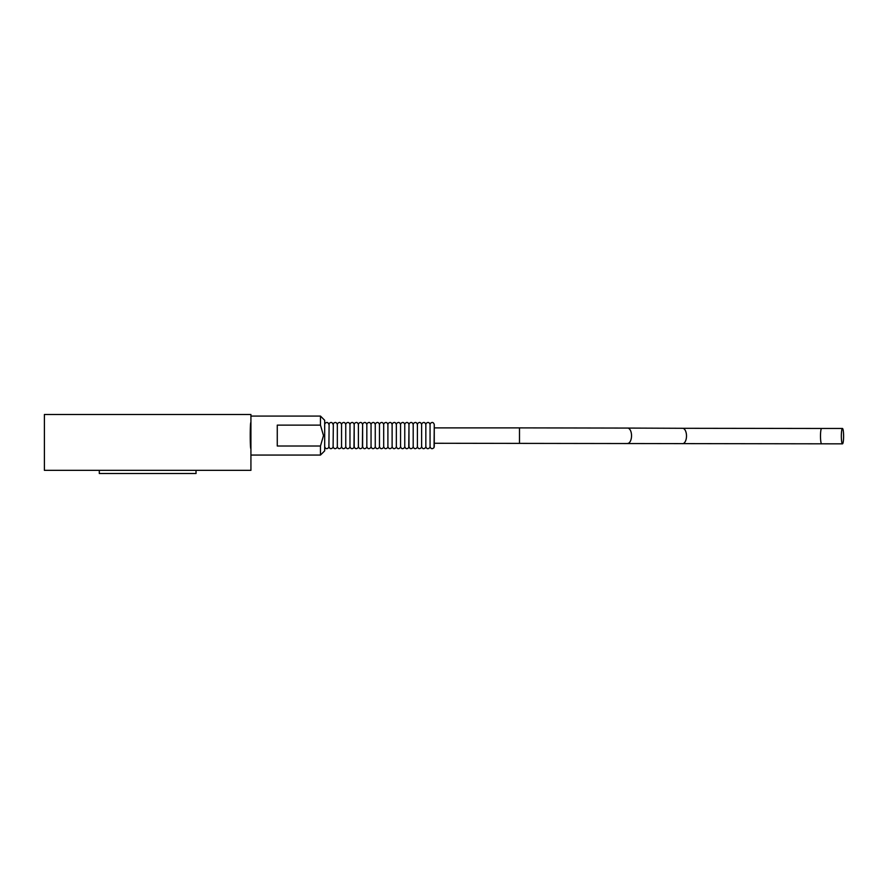 <?xml version="1.0" encoding="UTF-8"?>
<svg xmlns="http://www.w3.org/2000/svg" width="888" height="888" viewBox="0 0 888 888"><rect width="100%" height="100%" fill="white"/><g stroke="black" fill="none" stroke-linecap="round" stroke-linejoin="round"><path stroke-width="1.33" d="M320.468 455.067L324.686 450.849L324.686 420.29L320.468 416.072L320.468 425.13L323.498 435.575L320.468 446.009L320.468 455.067L250.927 455.067L250.927 414.496L44.4 414.496L44.4 470.34L250.927 470.34L250.927 448.74C250.005 449.55 250.005 421.589 250.927 422.399M434.265 424.508C433.422 422.133 432.09 421.822 430.269 423.576L430.058 424.508C429.204 422.133 427.872 421.822 426.062 423.576L425.84 424.508C424.986 422.133 423.654 421.822 421.844 423.576L421.622 424.508C420.779 422.133 419.447 421.822 417.626 423.576L417.404 424.508C416.561 422.133 415.229 421.822 413.408 423.576L413.198 424.508C412.343 422.133 411.011 421.822 409.202 423.576L408.98 424.508C408.136 422.133 406.804 421.822 404.984 423.576L404.762 424.508C403.918 422.133 402.586 421.822 400.766 423.576L400.555 424.508C399.7 422.133 398.368 421.822 396.559 423.576L396.337 424.508C395.482 422.133 394.15 421.822 392.341 423.576L392.119 424.508C391.275 422.133 389.943 421.822 388.123 423.576L387.901 424.508C387.057 422.133 385.725 421.822 383.905 423.576L383.694 424.508C382.839 422.133 381.507 421.822 379.698 423.576L379.476 424.508C378.632 422.133 377.3 421.822 375.48 423.576L375.258 424.508C374.414 422.133 373.082 421.822 371.262 423.576L371.051 424.508C370.196 422.133 368.864 421.822 367.055 423.576L366.833 424.508C365.978 422.133 364.646 421.822 362.837 423.576L362.615 424.508C361.771 422.133 360.439 421.822 358.619 423.576L358.397 424.508C357.553 422.133 356.221 421.822 354.401 423.576L354.19 424.508C353.335 422.133 352.003 421.822 350.194 423.576L349.972 424.508C349.128 422.133 347.796 421.822 345.976 423.576L345.754 424.508C344.91 422.133 343.578 421.822 341.758 423.576L341.547 424.508C340.692 422.133 339.36 421.822 337.551 423.576L337.329 424.508C336.474 422.133 335.142 421.822 333.333 423.576L333.111 446.631C333.966 449.006 335.298 449.317 337.107 447.574L337.329 446.631C338.173 449.006 339.505 449.317 341.325 447.574L341.547 446.631C342.391 449.006 343.723 449.317 345.543 447.574L345.754 446.631C346.609 449.006 347.941 449.317 349.75 447.574L349.972 446.631C350.827 449.006 352.148 449.317 353.968 447.574L354.19 424.508L354.19 446.631C355.034 449.006 356.366 449.317 358.186 447.574L358.397 446.631C359.252 449.006 360.584 449.317 362.393 447.574L362.615 424.508L362.615 446.631C363.47 449.006 364.802 449.317 366.611 447.574L366.833 446.631C367.676 449.006 369.008 449.317 370.829 447.574L371.051 446.631C371.894 449.006 373.226 449.317 375.047 447.574L375.258 446.631C376.112 449.006 377.444 449.317 379.254 447.574L379.476 446.631C380.319 449.006 381.651 449.317 383.472 447.574L383.694 446.631C384.537 449.006 385.869 449.317 387.69 447.574L387.901 446.631C388.755 449.006 390.087 449.317 391.897 447.574L392.119 446.631C392.973 449.006 394.305 449.317 396.115 447.574L396.337 446.631C397.18 449.006 398.512 449.317 400.333 447.574L400.555 446.631C401.398 449.006 402.73 449.317 404.551 447.574L404.762 446.631C405.616 449.006 406.948 449.317 408.758 447.574L408.98 424.508L408.98 446.631C409.823 449.006 411.155 449.317 412.976 447.574L413.198 446.631C414.041 449.006 415.373 449.317 417.194 447.574L417.404 446.631C418.259 449.006 419.591 449.317 421.4 447.574L421.622 446.631C422.477 449.006 423.809 449.317 425.618 447.574L425.84 446.631C426.684 449.006 428.016 449.317 429.836 447.574L430.058 446.631C430.902 449.006 432.234 449.317 434.054 447.574L434.265 424.508L434.265 446.631M337.329 424.508L337.329 446.631M341.547 424.508L341.547 446.631M345.754 424.508L345.754 446.631M349.972 424.508L349.972 446.631M358.397 424.508L358.397 446.631M366.833 424.508L366.833 446.631M371.051 424.508L371.051 446.631M375.258 424.508L375.258 446.631M379.476 424.508L379.476 446.631M383.694 424.508L383.694 446.631M387.901 424.508L387.901 446.631M392.119 424.508L392.119 446.631M396.337 424.508L396.337 446.631M400.555 424.508L400.555 446.631M404.762 424.508L404.762 446.631M413.198 424.508L413.198 446.631M417.404 424.508L417.404 446.631M421.622 424.508L421.622 446.631M425.84 424.508L425.84 446.631M430.058 424.508L430.058 446.631M333.111 424.508C332.267 422.133 330.935 421.822 329.115 423.576L328.904 446.631C329.748 449.006 331.08 449.317 332.889 447.574L333.111 446.631M320.468 446.009L277.267 446.009L277.267 425.13L320.468 425.13M99.301 470.34L99.301 473.504L196.026 473.504L196.026 470.34M842.468 443.845A7.692 1.132 -90.1 0 1 841.336 436.097A7.692 1.132 -90.1 0 1 842.457 428.46A7.692 1.132 -90.1 0 1 843.6 436.141A7.692 1.132 -90.1 0 1 842.479 443.845A7.692 1.132 -90.1 0 1 842.468 443.845L434.265 443.267M842.457 428.46L821.622 428.471A7.692 1.132 89.9 0 0 820.49 436.119A7.692 1.132 89.9 0 0 821.633 443.856M821.622 428.471L682.583 428.294A7.692 3.941 90.2 0 1 686.502 435.941A7.692 3.941 90.2 0 1 682.528 443.678M682.583 428.294L627.616 428.072A7.692 3.941 90.2 0 1 631.535 435.786A7.692 3.941 90.2 0 1 627.561 443.456M627.616 428.072L519.491 427.883L519.491 443.267M324.686 446.631C325.53 449.006 326.862 449.317 328.682 447.574L328.904 446.631M328.904 424.508C328.049 422.133 326.717 421.822 324.908 423.576L324.686 424.508M320.468 416.072L250.927 416.072M519.491 427.883L434.265 427.883"/></g></svg>
